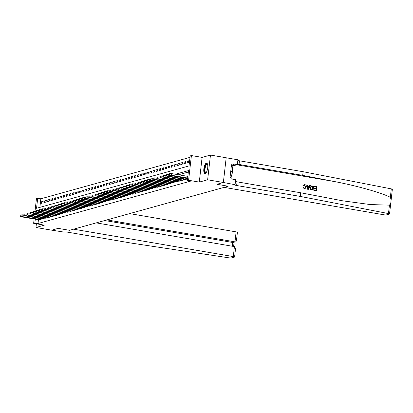 <?xml version="1.0" encoding="UTF-8"?>
<svg xmlns="http://www.w3.org/2000/svg" width="413" height="413" viewBox="0 0 413 413"><rect width="100%" height="100%" fill="white"/><g stroke="black" fill="none" stroke-linecap="round" stroke-linejoin="round"><path stroke-width="0.62" d="M206.361 163.125A5.307 1.838 -80.3 0 0 203.893 168.452A5.307 1.838 -80.3 0 0 204.874 173.563A5.307 1.838 -80.3 0 0 205.178 173.548A5.307 1.838 -80.3 0 0 207.646 168.225A5.307 1.838 -80.3 0 0 206.665 163.109A5.307 1.838 -80.3 0 0 206.361 163.125M35.002 211.337L36.452 198.607L37.691 198.266L36.55 208.281L189.035 165.918L190.176 155.897L191.415 155.556L188.596 180.269L187.357 180.61L188.498 170.595L175.396 174.234M202.102 157.389L199.288 182.102L207.641 179.784L223.361 182.479L226.179 157.766L210.46 155.071L202.102 157.389L191.415 155.556M190.011 157.358L40.835 198.803L37.691 198.266M207.641 179.784L210.46 155.071M36.39 223.794L35.972 227.475L44.325 225.152L33.639 223.319L34.129 219.004M96.234 222.886L234.439 246.602L235.575 248.342L234.589 257.025A2.039 0.31 -173.5 0 1 234.445 257.118L231.512 257.929A2.039 0.31 -173.5 0 1 229.122 257.851L131.953 243.2L68.284 232.276A3.402 0.516 -173.5 0 0 63.907 232.08L51.744 230.16L58.192 228.368L51.692 230.175L35.972 227.475M40.835 198.803L39.86 207.362M41.522 203.299L43.004 202.886L43.195 201.219L41.713 201.632L41.522 203.299M44.614 202.442L46.101 202.029L46.292 200.362L44.805 200.77L44.614 202.442M47.712 201.58L49.193 201.167L49.384 199.5L47.898 199.913L47.712 201.58M50.804 200.723L52.291 200.31L52.477 198.638L50.995 199.051L50.804 200.723M53.897 199.861L55.383 199.448L55.574 197.781L54.088 198.194L53.897 199.861M56.994 199.004L58.476 198.591L58.667 196.918L57.18 197.331L56.994 199.004M60.086 198.142L61.573 197.729L61.764 196.061L60.277 196.474L60.086 198.142M63.179 197.285L64.665 196.872L64.856 195.199L63.37 195.612L63.179 197.285M66.276 196.423L67.758 196.01L67.949 194.342L66.467 194.755L66.276 196.423M69.369 195.566L70.855 195.153L71.046 193.48L69.56 193.893L69.369 195.566M72.461 194.704L73.948 194.291L74.139 192.623L72.652 193.036L72.461 194.704M75.558 193.847L77.045 193.434L77.231 191.761L75.749 192.174L75.558 193.847M78.651 192.985L80.137 192.572L80.328 190.904L78.842 191.317L78.651 192.985M81.748 192.128L83.23 191.715L83.421 190.042L81.934 190.455L81.748 192.128M84.841 191.265L86.327 190.852L86.518 189.185L85.032 189.598L84.841 191.265M87.933 190.408L89.42 189.995L89.611 188.323L88.124 188.736L87.933 190.408M91.03 189.546L92.512 189.133L92.703 187.466L91.221 187.879L91.03 189.546M94.123 188.689L95.609 188.276L95.801 186.604L94.314 187.017L94.123 188.689M97.215 187.827L98.702 187.414L98.893 185.747L97.406 186.16L97.215 187.827M100.313 186.97L101.794 186.557L101.985 184.885L100.504 185.298L100.313 186.97M103.405 186.108L104.892 185.695L105.083 184.028L103.596 184.441L103.405 186.108M106.502 185.251L107.984 184.838L108.175 183.166L106.688 183.579L106.502 185.251M109.595 184.389L111.082 183.976L111.267 182.309L109.786 182.722L109.595 184.389M112.687 183.527L114.174 183.119L114.365 181.446L112.878 181.859L112.687 183.527M115.785 182.67L117.266 182.257L117.457 180.589L115.97 181.002L115.785 182.67M118.877 181.808L120.364 181.4L120.555 179.727L119.068 180.14L118.877 181.808M121.969 180.951L123.456 180.538L123.647 178.87L122.16 179.278L121.969 180.951M125.067 180.089L126.548 179.676L126.739 178.008L125.258 178.421L125.067 180.089M128.159 179.232L129.646 178.819L129.837 177.151L128.35 177.559L128.159 179.232M131.251 178.37L132.738 177.957L132.929 176.289L131.442 176.702L131.251 178.37M134.349 177.513L135.836 177.1L136.022 175.427L134.54 175.84L134.349 177.513M137.441 176.65L138.928 176.237L139.119 174.57L137.632 174.983L137.441 176.65M140.539 175.793L142.02 175.38L142.211 173.708L140.725 174.121L140.539 175.793M143.631 174.931L145.118 174.518L145.309 172.851L143.822 173.264L143.631 174.931M146.723 174.074L148.21 173.661L148.401 171.989L146.914 172.402L146.723 174.074M149.821 173.212L151.303 172.799L151.494 171.132L150.012 171.545L149.821 173.212M152.913 172.355L154.4 171.942L154.591 170.27L153.104 170.683L152.913 172.355M156.006 171.493L157.492 171.08L157.683 169.413L156.197 169.826L156.006 171.493M159.103 170.636L160.59 170.223L160.776 168.55L159.294 168.963L159.103 170.636M162.195 169.774L163.682 169.361L163.873 167.693L162.386 168.106L162.195 169.774M165.293 168.917L166.775 168.504L166.966 166.831L165.479 167.244L165.293 168.917M168.385 168.055L169.872 167.642L170.058 165.974L168.576 166.387L168.385 168.055M171.478 167.198L172.964 166.785L173.155 165.112L171.669 165.525L171.478 167.198M174.575 166.336L176.057 165.923L176.248 164.255L174.766 164.668L174.575 166.336M177.667 165.479L179.154 165.066L179.345 163.393L177.858 163.806L177.667 165.479M180.76 164.617L182.247 164.204L182.438 162.536L180.951 162.949L180.76 164.617M183.857 163.76L185.339 163.347L185.53 161.674L184.048 162.087L183.857 163.76M186.95 162.898L188.436 162.485L188.627 160.817L187.141 161.23L186.95 162.898M38.45 219.742L38.017 223.516L190.501 181.152L187.357 180.61M188.333 172.051L178.54 174.776M39.622 219.943L41.104 219.587L41.192 218.823M42.72 219.086L44.196 218.725L44.284 217.961M45.812 218.224L47.294 217.868L47.381 217.104M48.91 217.367L50.386 217.006L50.474 216.242M52.002 216.505L53.478 216.149L53.566 215.385M55.094 215.648L56.576 215.287L56.664 214.523M58.192 214.786L59.668 214.43L59.756 213.666M61.284 213.929L62.766 213.567L62.848 212.803M64.376 213.067L65.858 212.71L65.946 211.946M67.474 212.21L68.95 211.848L69.038 211.084M70.566 211.348L72.048 210.991L72.136 210.227M73.664 210.491L75.14 210.129L75.228 209.365M76.756 209.628L78.233 209.272L78.32 208.508M79.848 208.771L81.33 208.41L81.418 207.646M82.946 207.909L84.422 207.553L84.51 206.789M86.038 207.052L87.515 206.691L87.602 205.927M89.131 206.19L90.612 205.834L90.7 205.07M92.228 205.328L93.705 204.972L93.792 204.208M95.32 204.471L96.802 204.115L96.885 203.351M98.413 203.609L99.894 203.253L99.982 202.489M101.51 202.752L102.987 202.396L103.074 201.632M104.603 201.89L106.084 201.534L106.172 200.77M107.7 201.033L109.177 200.677L109.264 199.913M110.792 200.171L112.269 199.815L112.357 199.051M113.885 199.314L115.366 198.952L115.454 198.194M116.982 198.452L118.459 198.095L118.546 197.331M120.075 197.595L121.556 197.233L121.639 196.474M123.167 196.733L124.649 196.376L124.736 195.612M126.264 195.876L127.741 195.514L127.829 194.75M129.357 195.013L130.838 194.657L130.926 193.893M132.454 194.156L133.931 193.795L134.019 193.031M135.547 193.294L137.023 192.938L137.111 192.174M138.639 192.437L140.121 192.076L140.208 191.312M141.736 191.575L143.213 191.219L143.301 190.455M144.829 190.718L146.31 190.357L146.393 189.593M147.921 189.856L149.403 189.5L149.491 188.736M151.019 188.999L152.495 188.638L152.583 187.874M154.111 188.137L155.593 187.781L155.675 187.017M157.203 187.28L158.685 186.919L158.773 186.155M160.301 186.418L161.777 186.062L161.865 185.298M163.393 185.561L164.875 185.2L164.963 184.435M166.491 184.699L167.967 184.343L168.055 183.579M169.583 183.842L171.059 183.48L171.147 182.716M172.675 182.98L174.157 182.623L174.245 181.859M175.773 182.118L177.249 181.761L177.337 180.997M178.865 181.261L180.347 180.904L180.429 180.14M181.957 180.398L183.439 180.042L183.527 179.278M185.055 179.541L186.531 179.185L186.619 178.421M223.361 182.479L216.866 184.286L228.183 186.227L69.508 230.309L73.581 229.179L233.304 256.587L234.439 246.602M199.288 182.102L188.596 180.269M38.017 223.516L34.873 222.979L33.639 223.319M58.192 228.368L69.508 230.309L58.192 228.368M35.306 219.205L34.873 222.979M43.122 201.874L41.713 201.632M188.55 161.468L187.141 161.23M185.458 162.33L184.048 162.087M182.36 163.192L180.951 162.949M179.268 164.049L177.858 163.806M176.175 164.911L174.766 164.668M173.078 165.768L171.669 165.525M169.986 166.63L168.576 166.387M166.893 167.487L165.479 167.244M163.796 168.349L162.386 168.106M160.703 169.206L159.294 168.963M157.611 170.068L156.197 169.826M154.514 170.925L153.104 170.683M151.421 171.787L150.012 171.545M148.324 172.644L146.914 172.402M145.231 173.506L143.822 173.264M142.139 174.363L140.725 174.121M139.042 175.226L137.632 174.983M135.949 176.083L134.54 175.84M132.857 176.945L131.442 176.702M129.759 177.802L128.35 177.559M126.667 178.664L125.258 178.421M123.57 179.521L122.16 179.278M120.477 180.383L119.068 180.14M117.385 181.24L115.97 181.002M114.287 182.102L112.878 181.859M111.195 182.959L109.786 182.722M108.103 183.821L106.688 183.579M105.005 184.678L103.596 184.441M101.913 185.54L100.504 185.298M98.821 186.402L97.406 186.16M95.723 187.259L94.314 187.017M92.631 188.121L91.221 187.879M89.533 188.978L88.124 188.736M86.441 189.841L85.032 189.598M83.349 190.698L81.934 190.455M80.251 191.56L78.842 191.317M77.159 192.417L75.749 192.174M74.066 193.279L72.652 193.036M70.969 194.136L69.56 193.893M67.877 194.998L66.467 194.755M64.779 195.855L63.37 195.612M61.687 196.717L60.277 196.474M58.594 197.574L57.18 197.331M55.497 198.436L54.088 198.194M52.405 199.293L50.995 199.051M49.312 200.155L47.898 199.913M46.215 201.012L44.805 200.77M39.741 219.964L21.507 216.835L20.65 216.546L20.991 216.412L40.98 219.623M23.825 214.977L22.932 214.822L22.746 216.489M23.995 217.161L23.309 216.928L24.785 216.944L28.487 217.692L23.995 217.161L24.026 216.856M20.918 214.956L22.932 214.822M106.993 219.897L234.982 241.858L236.117 231.874A2.039 0.31 6.5 0 1 237.403 232.312L236.412 240.996L235.694 241.837L232.731 242.483L104.742 220.521M129.646 213.604L236.117 231.874M234.589 257.025A2.039 0.31 -173.5 0 0 233.304 256.587M235.694 241.837L232.731 242.483L232.302 246.236M314.288 186.278L317.045 186.748L316.585 190.76L313.926 190.3L313.978 189.841L316.105 190.202L316.25 188.973L314.262 188.633L314.319 188.168L316.301 188.509L316.456 187.12L314.231 186.738L314.174 186.309A8.859 3.067 -80.3 0 0 314.087 186.779L316.312 187.161A8.859 3.067 -80.3 0 0 316.115 188.478M314.319 188.168L314.117 188.225A8.859 3.067 -80.3 0 0 314.066 188.684L316.053 189.025A8.859 3.067 -80.3 0 0 315.966 190.181M313.978 189.841L313.834 189.882A8.859 3.067 -80.3 0 0 313.813 190.331L316.585 190.76M311.335 185.933L310.034 187.703L310.499 189.422L313.106 190.161L310.638 189.386L310.235 187.647L311.335 185.933L313.56 186.155L313.106 190.161M303.065 185.659L304.076 184.611L302.874 185.711L303.581 185.881L302.874 185.711M304.608 185.101L305.734 186.888L304.608 185.101M304.298 188.7L302.977 187.285L304.19 188.731L305.047 188.669L304.19 188.731M300.308 196.428L236.639 185.504A3.402 0.516 6.5 0 1 234.496 184.776A3.402 0.516 6.5 0 1 234.734 184.621L223.314 182.494L216.866 184.286L228.183 186.227L224.109 187.357L383.832 214.765A2.039 0.31 -173.5 0 0 386.46 214.884L389.392 214.068A2.039 0.31 -173.5 0 0 389.536 213.975A2.039 0.31 -173.5 0 0 388.473 213.578L300.308 196.428L300.721 192.773L342.697 200.821L370.28 204.559L389.438 205.147C391.271 202.989 391.565 200.377 390.331 197.3C381.251 192.68 356.827 185.793 334.478 181.555L302.703 175.37L239.039 164.446A3.402 0.516 6.5 0 1 237.434 164.064M306.709 184.978L307.639 189.273L308.237 189.376L307.747 189.242L306.709 184.978L307.272 185.076L307.561 186.382L309.167 186.655L309.74 185.499L310.302 185.592L308.351 189.345M309.74 185.499L308.986 186.707M302.703 175.37L303.121 171.715L239.452 160.791A3.402 0.516 6.5 0 1 237.852 160.409M235.451 181.467A3.402 0.516 6.5 0 0 237.057 181.844L300.721 192.773M390.331 197.3L391.292 188.865L303.121 171.715M235.105 184.518L235.653 179.676L231.786 179.01L231.91 177.941L230.02 177.616L231.492 164.725L233.376 165.05L233.5 163.982L237.367 164.648L237.919 159.805L226.174 157.787M232.266 167.559A7.651 2.648 99.7 0 1 234.135 165.546L237.367 164.648M391.292 188.865A2.039 0.31 6.5 0 1 392.35 189.262L389.536 213.975M231.394 165.603L233.376 165.05M303.581 185.881L304.753 185.06L304.298 185.076M302.977 187.285L303.524 187.259L304.376 188.245L304.871 188.23M304.376 188.245L305.734 186.888M304.076 184.611L304.753 184.59C305.899 184.895 306.405 185.69 306.265 186.975L305.047 188.669M308.444 188.132L308.955 187.089L307.67 186.872L308.103 188.829L308.955 187.089M307.69 186.96L308.759 187.146M312.977 186.526L311.273 186.521L310.767 187.745L311.247 189.283L312.626 189.608L312.827 186.562A8.859 3.067 -80.3 0 0 312.481 189.582M311.541 186.387L311.273 186.521M312.197 186.392L312.827 186.562M42.838 219.107L23.84 215.622L25.838 215.632L44.072 218.761M26.917 214.115L26.029 213.965L25.838 215.632M27.088 216.304L26.401 216.071L27.877 216.082L31.584 216.835L27.088 216.304L27.124 215.994M24.011 214.094L26.029 213.965M45.931 218.245L27.697 215.116L26.84 214.827L27.181 214.693L47.17 217.904M30.015 213.258L29.122 213.103L28.931 214.77M30.18 215.441L29.499 215.209L30.975 215.225L34.677 215.973L30.18 215.441L30.216 215.137M27.108 213.237L29.122 213.103M49.023 217.388L30.025 213.903L32.028 213.913L50.262 217.042M33.107 212.396L32.219 212.241L32.028 213.913M33.277 214.584L32.591 214.352L34.067 214.362L37.769 215.116L33.277 214.584L33.308 214.275M30.201 212.375L32.219 212.241M52.121 216.526L33.881 213.397L33.025 213.108L33.37 212.974L53.354 216.185M36.205 211.539L35.312 211.384L35.12 213.051M36.37 213.722L35.683 213.49L37.16 213.506L40.866 214.254L36.37 213.722L36.406 213.418M33.293 211.518L35.312 211.384M206.113 172.737A4.589 1.59 99.7 0 1 204.528 170.471A4.589 1.59 99.7 0 1 205.881 164.751A4.589 1.59 99.7 0 1 207.563 164.302M207.6 164.436A4.249 1.471 -80.3 0 0 207.305 164.286A4.249 1.471 -80.3 0 0 206.226 165.076A4.249 1.471 -80.3 0 0 204.977 169.65A4.249 1.471 -80.3 0 0 205.87 172.665A4.249 1.471 -80.3 0 0 206.195 172.624M206.949 163.228A5.271 1.822 -80.3 0 0 205.824 164.209A5.271 1.822 -80.3 0 0 204.296 169.583A5.271 1.822 -80.3 0 0 205.178 173.548M230.857 177.76L232.715 171.762L232.091 165.887L231.373 165.763M230.728 171.421L232.715 171.762M55.213 215.669L36.215 212.184L38.213 212.194L56.452 215.323M39.297 210.676L38.404 210.522L38.213 212.194M39.462 212.865L38.781 212.633L40.257 212.643L43.959 213.397L39.462 212.865L39.498 212.556M36.39 210.656L38.404 210.522M58.305 214.806L40.071 211.678L39.214 211.384L39.555 211.255L59.544 214.461M42.389 209.819L41.501 209.665L41.31 211.332M42.56 212.003L41.873 211.771L43.35 211.786L47.056 212.535L42.56 212.003L42.596 211.699M39.483 209.799L41.501 209.665M61.403 213.949L42.405 210.465L44.403 210.475L62.642 213.604M45.487 208.957L44.594 208.802L44.403 210.475M45.652 211.146L44.965 210.914L46.447 210.924L50.149 211.678L45.652 211.146L45.688 210.836M42.575 208.937L44.594 208.802M64.495 213.087L45.497 209.603L47.5 209.613L65.734 212.741M48.579 208.095L47.686 207.946L47.5 209.613M48.744 210.284L48.063 210.052L49.539 210.067L53.241 210.816L48.744 210.284L48.78 209.98M45.673 208.08L47.686 207.946M67.593 212.23L48.589 208.746L50.593 208.756L68.826 211.884M51.671 207.238L50.784 207.083L50.593 208.756M51.842 209.427L51.155 209.19L52.632 209.205L56.338 209.959L51.842 209.427L51.878 209.117M48.765 207.218L50.784 207.083M70.685 211.368L51.687 207.884L53.685 207.894L71.924 211.022M54.769 206.376L53.876 206.226L53.685 207.894M54.934 208.565L54.253 208.333L55.729 208.348L59.431 209.097L54.934 208.565L54.97 208.26M51.862 206.361L53.876 206.226M73.777 210.511L54.779 207.027L56.782 207.037L75.016 210.165M57.861 205.519L56.973 205.364L56.782 207.037M58.032 207.708L57.345 207.471L58.822 207.486L62.523 208.235L58.032 207.708L58.063 207.398M54.955 205.498L56.973 205.364M76.875 209.649L57.877 206.164L59.875 206.175L78.109 209.303M60.954 204.657L60.066 204.507L59.875 206.175M61.124 206.846L60.437 206.614L61.914 206.624L65.621 207.378L61.124 206.846L61.16 206.541M58.047 204.641L60.066 204.507M79.967 208.787L60.969 205.307L62.967 205.318L81.206 208.446M64.051 203.8L63.158 203.645L62.967 205.318M64.216 205.989L63.535 205.751L65.011 205.767L68.713 206.515L64.216 205.989L64.252 205.679M61.145 203.779L63.158 203.645M83.059 207.93L64.061 204.445L66.065 204.456L84.298 207.584M67.143 202.938L66.256 202.788L66.065 204.456M67.314 205.127L66.627 204.894L68.104 204.905L71.805 205.659L67.314 205.127L67.345 204.822M64.237 202.922L66.256 202.788M86.157 207.068L67.159 203.588L69.157 203.599L87.396 206.727M70.241 202.081L69.348 201.926L69.157 203.599M70.406 204.27L69.72 204.032L71.196 204.048L74.903 204.796L70.406 204.27L70.442 203.96M67.329 202.06L69.348 201.926M89.249 206.211L70.251 202.726L72.254 202.737L90.488 205.865M73.333 201.219L72.44 201.069L72.254 202.737M73.499 203.408L72.817 203.175L74.294 203.186L77.995 203.939L73.499 203.408L73.535 203.103M70.427 201.203L72.44 201.069M92.347 205.349L74.108 202.22L73.251 201.931L73.591 201.797L93.581 205.008M76.426 200.362L75.538 200.207L75.347 201.88M76.596 202.551L75.909 202.313L77.386 202.329L81.093 203.077L76.596 202.551L76.632 202.241M73.519 200.341L75.538 200.207M95.439 204.492L76.441 201.007L78.439 201.017L96.678 204.146M79.523 199.5L78.63 199.35L78.439 201.017M79.688 201.689L79.002 201.456L80.483 201.467L84.185 202.22L79.688 201.689L79.724 201.384M76.612 199.484L78.63 199.35M98.531 203.63L80.298 200.501L79.441 200.212L79.781 200.078L99.77 203.289M82.615 198.643L81.722 198.488L81.537 200.16M82.786 200.826L82.099 200.594L83.576 200.61L87.277 201.358L82.786 200.826L82.817 200.522M79.709 198.622L81.722 198.488M101.629 202.773L82.631 199.288L84.629 199.298L102.863 202.427M85.708 197.781L84.82 197.631L84.629 199.298M85.878 199.969L85.192 199.737L86.668 199.747L90.375 200.501L85.878 199.969L85.914 199.665M82.801 197.765L84.82 197.631M104.721 201.911L86.487 198.782L85.63 198.493L85.971 198.359L105.96 201.57M88.805 196.924L87.912 196.769L87.721 198.441M88.971 199.107L88.289 198.875L89.766 198.89L93.467 199.639L88.971 199.107L89.007 198.803M85.899 196.903L87.912 196.769M107.814 201.054L88.816 197.569L90.819 197.579L109.053 200.708M91.898 196.061L91.01 195.912L90.819 197.579M92.068 198.25L91.381 198.018L92.858 198.028L96.559 198.782L92.068 198.25L92.099 197.946M88.991 196.046L91.01 195.912M110.911 200.191L92.672 197.063L91.815 196.774L92.161 196.64L112.145 199.851M94.995 195.204L94.102 195.05L93.911 196.722M95.16 197.388L94.474 197.156L95.95 197.171L99.657 197.92L95.16 197.388L95.197 197.084M92.084 195.184L94.102 195.05M114.003 199.334L95.005 195.85L97.003 195.86L115.242 198.989M98.087 194.342L97.194 194.193L97.003 195.86M98.253 196.531L97.571 196.299L99.048 196.309L102.749 197.063L98.253 196.531L98.289 196.227M95.181 194.322L97.194 194.193M117.096 198.472L98.862 195.344L98.005 195.055L98.346 194.921L118.335 198.132M101.18 193.485L100.292 193.33L100.101 194.998M101.35 195.669L100.664 195.437L102.14 195.452L105.847 196.201L101.35 195.669L101.386 195.364M98.273 193.465L100.292 193.33M120.193 197.615L101.195 194.131L103.193 194.141L121.432 197.269M104.277 192.623L103.384 192.473L103.193 194.141M104.443 194.812L103.756 194.58L105.238 194.59L108.939 195.344L104.443 194.812L104.479 194.508M101.366 192.603L103.384 192.473M123.286 196.753L105.052 193.625L104.195 193.336L104.535 193.201L124.525 196.412M107.37 191.766L106.477 191.611L106.291 193.279M107.535 193.95L106.853 193.718L108.33 193.733L112.031 194.482L107.535 193.95L107.571 193.645M104.463 191.746L106.477 191.611M126.383 195.896L107.38 192.412L109.383 192.422L127.617 195.55M110.462 190.904L109.574 190.749L109.383 192.422M110.632 193.093L109.946 192.861L111.422 192.871L115.129 193.625L110.632 193.093L110.669 192.783M107.556 190.883L109.574 190.749M129.476 195.034L111.242 191.906L110.385 191.617L110.725 191.482L130.714 194.693M113.56 190.047L112.666 189.892L112.475 191.56M113.725 192.231L113.043 191.999L114.52 192.014L118.221 192.763L113.725 192.231L113.761 191.926M110.653 190.026L112.666 189.892M132.568 194.177L113.57 190.692L115.573 190.703L133.807 193.831M116.652 189.185L115.764 189.03L115.573 190.703M116.822 191.374L116.136 191.142L117.612 191.152L121.314 191.906L116.822 191.374L116.853 191.064M113.745 189.164L115.764 189.03M135.665 193.315L117.426 190.186L116.569 189.897L116.915 189.763L136.899 192.974M119.744 188.328L118.856 188.173L118.665 189.841M119.915 190.512L119.228 190.279L120.704 190.295L124.411 191.043L119.915 190.512L119.951 190.207M116.838 188.307L118.856 188.173M138.758 192.458L119.76 188.973L121.758 188.984L139.997 192.112M122.842 187.466L121.949 187.311L121.758 188.984M123.007 189.655L122.325 189.422L123.802 189.433L127.503 190.186L123.007 189.655L123.043 189.345M119.935 187.445L121.949 187.311M141.85 191.596L123.616 188.467L122.759 188.173L123.1 188.044L143.089 191.25M125.934 186.609L125.046 186.454L124.855 188.121M126.104 188.793L125.418 188.56L126.894 188.576L130.601 189.324L126.104 188.793L126.135 188.488M123.028 186.588L125.046 186.454M144.948 190.739L125.95 187.254L127.947 187.265L146.187 190.393M129.032 185.747L128.138 185.592L127.947 187.265M129.197 187.936L128.51 187.703L129.992 187.714L133.693 188.467L129.197 187.936L129.233 187.626M126.12 185.726L128.138 185.592M148.04 189.877L129.042 186.392L131.045 186.402L149.279 189.531M132.124 184.885L131.231 184.735L131.045 186.402M132.289 187.074L131.608 186.841L133.084 186.857L136.786 187.605L132.289 187.074L132.325 186.769M129.217 184.869L131.231 184.735M151.137 189.02L132.134 185.535L134.137 185.545L152.371 188.674M135.216 184.028L134.328 183.873L134.137 185.545M135.387 186.217L134.7 185.979L136.176 185.995L139.883 186.748L135.387 186.217L135.423 185.907M132.31 184.007L134.328 183.873M154.23 188.158L135.232 184.673L137.23 184.683L155.469 187.812M138.314 183.166L137.421 183.016L137.23 184.683M138.479 185.354L137.792 185.122L139.274 185.138L142.975 185.886L138.479 185.354L138.515 185.05M135.407 183.15L137.421 183.016M157.322 187.296L138.324 183.816L140.327 183.826L158.561 186.955M141.406 182.309L140.513 182.154L140.327 183.826M141.576 184.497L140.89 184.26L142.366 184.275L146.068 185.024L141.576 184.497L141.607 184.188M138.5 182.288L140.513 182.154M160.42 186.439L141.422 182.954L143.419 182.964L161.653 186.093M144.498 181.446L143.61 181.297L143.419 182.964M144.669 183.635L143.982 183.403L145.459 183.413L149.165 184.167L144.669 183.635L144.705 183.331M141.592 181.431L143.61 181.297M163.512 185.576L144.514 182.097L146.512 182.107L164.751 185.236M147.596 180.589L146.703 180.435L146.512 182.107M147.761 182.778L147.08 182.541L148.556 182.556L152.258 183.305L147.761 182.778L147.797 182.469M144.689 180.569L146.703 180.435M166.604 184.719L147.606 181.235L149.609 181.245L167.843 184.374M150.688 179.727L149.8 179.578L149.609 181.245M150.859 181.916L150.172 181.684L151.648 181.694L155.35 182.448L150.859 181.916L150.89 181.612M147.782 179.712L149.8 179.578M169.702 183.857L150.704 180.378L152.702 180.388L170.936 183.517M153.786 178.87L152.893 178.715L152.702 180.388M153.951 181.059L153.264 180.822L154.741 180.837L158.447 181.586L153.951 181.059L153.987 180.749M150.874 178.85L152.893 178.715M172.794 183L153.796 179.516L155.794 179.526L174.033 182.654M156.878 178.008L155.985 177.858L155.794 179.526M157.043 180.197L156.362 179.965L157.838 179.975L161.54 180.729L157.043 180.197L157.079 179.892M153.972 177.993L155.985 177.858M175.886 182.138L157.652 179.01L156.795 178.721L157.136 178.586L177.125 181.797M159.97 177.151L159.082 176.996L158.891 178.669M160.141 179.34L159.454 179.103L160.931 179.118L164.637 179.867L160.141 179.34L160.177 179.03M157.064 177.131L159.082 176.996M178.984 181.281L159.986 177.796L161.984 177.807L180.223 180.935M163.068 176.289L162.175 176.139L161.984 177.807M163.233 178.478L162.546 178.246L164.028 178.256L167.73 179.01L163.233 178.478L163.269 178.173M160.156 176.274L162.175 176.139M182.076 180.419L163.842 177.291L162.985 177.001L163.326 176.867L183.315 180.078M166.16 175.432L165.267 175.277L165.081 176.95M166.325 177.616L165.644 177.383L167.12 177.399L170.822 178.148L166.325 177.616L166.362 177.311M163.254 175.411L165.267 175.277M185.174 179.562L166.171 176.077L168.174 176.088L186.408 179.216M169.253 174.57L168.365 174.42L168.174 176.088M169.423 176.759L168.736 176.527L170.213 176.537L173.919 177.291L169.423 176.759L169.459 176.454M166.346 174.554L168.365 174.42M187.59 178.586L169.175 175.282L171.266 175.231L187.652 178.039M187.843 176.372L171.457 173.558L171.266 175.231M172.515 175.897L171.834 175.664L173.31 175.68L177.012 176.428L172.515 175.897L172.551 175.592M169.444 173.692L171.457 173.558M20.934 214.812L20.743 216.484M21.182 214.745L20.991 216.412M27.01 217.682L27.051 217.331M334.478 181.555L236.825 164.797M239.039 164.446L239.452 160.791M237.057 181.844L236.639 185.504M388.473 213.578L389.438 205.147M232.571 165.277L234.135 165.546M24.026 213.955L23.84 215.622M24.274 213.882L24.083 215.555M30.108 216.82L30.144 216.474M27.124 213.093L26.933 214.765M27.372 213.025L27.181 214.693M33.2 215.963L33.241 215.612M30.216 212.236L30.025 213.903M30.464 212.163L30.273 213.836M36.292 215.101L36.334 214.75M33.308 211.373L33.123 213.046M33.556 211.306L33.37 212.974M39.39 214.244L39.426 213.893M36.406 210.516L36.215 212.184M36.654 210.444L36.463 212.117M42.482 213.382L42.524 213.031M39.498 209.654L39.307 211.327M39.746 209.587L39.555 211.255M45.575 212.525L45.616 212.174M42.596 208.797L42.405 210.465M42.844 208.725L42.653 210.398M48.672 211.662L48.708 211.311M45.688 207.935L45.497 209.603M45.936 207.868L45.745 209.536M51.764 210.806L51.806 210.454M48.78 207.078L48.589 208.746M49.028 207.006L48.837 208.679M54.862 209.943L54.898 209.592M51.878 206.216L51.687 207.884M52.126 206.149L51.935 207.816M57.954 209.081L57.996 208.735M54.97 205.354L54.779 207.027M55.218 205.287L55.027 206.959M61.047 208.224L61.088 207.873M58.063 204.497L57.877 206.164M58.31 204.43L58.125 206.097M64.144 207.362L64.18 207.016M61.16 203.635L60.969 205.307M61.408 203.568L61.217 205.24M67.236 206.505L67.278 206.154M64.252 202.778L64.061 204.445M64.5 202.711L64.309 204.378M70.329 205.643L70.37 205.297M67.35 201.916L67.159 203.588M67.593 201.849L67.407 203.521M73.426 204.786L73.462 204.435M70.442 201.059L70.251 202.726M70.69 200.992L70.499 202.659M76.519 203.924L76.56 203.578M73.535 200.197L73.344 201.869M73.782 200.129L73.591 201.797M79.611 203.067L79.652 202.716M76.632 199.34L76.441 201.007M76.88 199.273L76.689 200.94M82.708 202.205L82.75 201.859M79.724 198.477L79.533 200.15M79.972 198.41L79.781 200.078M85.801 201.348L85.842 200.997M82.817 197.62L82.631 199.288M83.065 197.548L82.874 199.221M88.898 200.486L88.934 200.14M85.914 196.758L85.723 198.431M86.162 196.691L85.971 198.359M91.991 199.629L92.032 199.278M89.007 195.901L88.816 197.569M89.254 195.829L89.063 197.502M95.083 198.767L95.124 198.421M92.099 195.039L91.913 196.712M92.347 194.972L92.161 196.64M98.18 197.91L98.217 197.559M95.197 194.182L95.005 195.85M95.444 194.11L95.253 195.783M101.273 197.047L101.314 196.702M98.289 193.32L98.098 194.993M98.537 193.253L98.346 194.921M104.365 196.19L104.406 195.839M101.386 192.463L101.195 194.131M101.634 192.391L101.443 194.064M107.463 195.328L107.499 194.982M104.479 191.601L104.288 193.274M104.726 191.534L104.535 193.201M110.555 194.471L110.596 194.12M107.571 190.744L107.38 192.412M107.819 190.672L107.628 192.344M113.652 193.609L113.689 193.258M110.669 189.882L110.477 191.555M110.916 189.815L110.725 191.482M116.745 192.752L116.786 192.401M113.761 189.025L113.57 190.692M114.009 188.953L113.818 190.625M119.837 191.89L119.878 191.539M116.853 188.163L116.667 189.835M117.101 188.096L116.915 189.763M122.935 191.033L122.971 190.682M119.951 187.306L119.76 188.973M120.198 187.234L120.007 188.906M126.027 190.171L126.068 189.82M123.043 186.444L122.852 188.116M123.291 186.377L123.1 188.044M129.119 189.314L129.161 188.963M126.141 185.587L125.95 187.254M126.388 185.514L126.197 187.187M132.217 188.452L132.253 188.101M129.233 184.725L129.042 186.392M129.481 184.657L129.29 186.325M135.309 187.59L135.35 187.244M132.325 183.868L132.134 185.535M132.573 183.795L132.382 185.468M138.401 186.733L138.443 186.382M135.423 183.005L135.232 184.673M135.671 182.938L135.479 184.606M141.499 185.871L141.54 185.525M138.515 182.143L138.324 183.816M138.763 182.076L138.572 183.749M144.591 185.014L144.633 184.663M141.607 181.286L141.422 182.954M141.855 181.219L141.664 182.887M147.689 184.152L147.725 183.806M144.705 180.424L144.514 182.097M144.953 180.357L144.762 182.03M150.781 183.295L150.822 182.944M147.797 179.567L147.606 181.235M148.045 179.5L147.854 181.168M153.873 182.432L153.915 182.087M150.895 178.705L150.704 180.378M151.137 178.638L150.951 180.311M156.971 181.575L157.007 181.224M153.987 177.848L153.796 179.516M154.235 177.781L154.044 179.448M160.063 180.713L160.105 180.367M157.079 176.986L156.888 178.659M157.327 176.919L157.136 178.586M163.156 179.856L163.197 179.505M160.177 176.129L159.986 177.796M160.425 176.062L160.234 177.729M166.253 178.994L166.294 178.648M163.269 175.267L163.078 176.94M163.517 175.2L163.326 176.867M169.345 178.137L169.387 177.786M166.362 174.41L166.171 176.077M166.609 174.338L166.418 176.01M172.443 177.275L172.479 176.929M169.459 173.548L169.268 175.22M169.707 173.481L169.516 175.148M175.535 176.418L175.577 176.067M20.841 214.874L20.65 216.546M233.608 246.458L234.083 242.286M23.933 214.017L23.742 215.684M27.031 213.154L26.84 214.827M30.123 212.297L29.932 213.965M33.216 211.435L33.025 213.108M36.313 210.578L36.122 212.246M39.405 209.716L39.214 211.384M42.498 208.859L42.312 210.527M45.595 207.997L45.404 209.665M48.688 207.135L48.497 208.808M51.785 206.278L51.594 207.946M54.877 205.416L54.686 207.089M57.97 204.559L57.779 206.226M61.067 203.697L60.876 205.369M64.16 202.84L63.969 204.507M67.252 201.978L67.066 203.65M70.349 201.121L70.158 202.788M73.442 200.259L73.251 201.931M76.534 199.402L76.348 201.069M79.632 198.539L79.441 200.212M82.724 197.682L82.533 199.35M85.821 196.82L85.63 198.493M88.914 195.963L88.723 197.631M92.006 195.101L91.815 196.774M95.104 194.244L94.913 195.912M98.196 193.382L98.005 195.055M101.288 192.525L101.102 194.193M104.386 191.663L104.195 193.336M107.478 190.806L107.287 192.473M110.576 189.944L110.385 191.617M113.668 189.087L113.477 190.754M116.76 188.225L116.569 189.897M119.858 187.368L119.667 189.035M122.95 186.506L122.759 188.173M126.042 185.649L125.857 187.316M129.14 184.787L128.949 186.454M132.232 183.924L132.041 185.597M135.33 183.067L135.139 184.735M138.422 182.205L138.231 183.878M141.514 181.348L141.323 183.016M144.612 180.486L144.421 182.159M147.704 179.629L147.513 181.297M150.797 178.767L150.606 180.44M153.894 177.91L153.703 179.578M156.986 177.048L156.795 178.721M160.079 176.191L159.893 177.858M163.176 175.329L162.985 177.001M166.269 174.472L166.078 176.139M169.366 173.61L169.175 175.282"/></g></svg>
